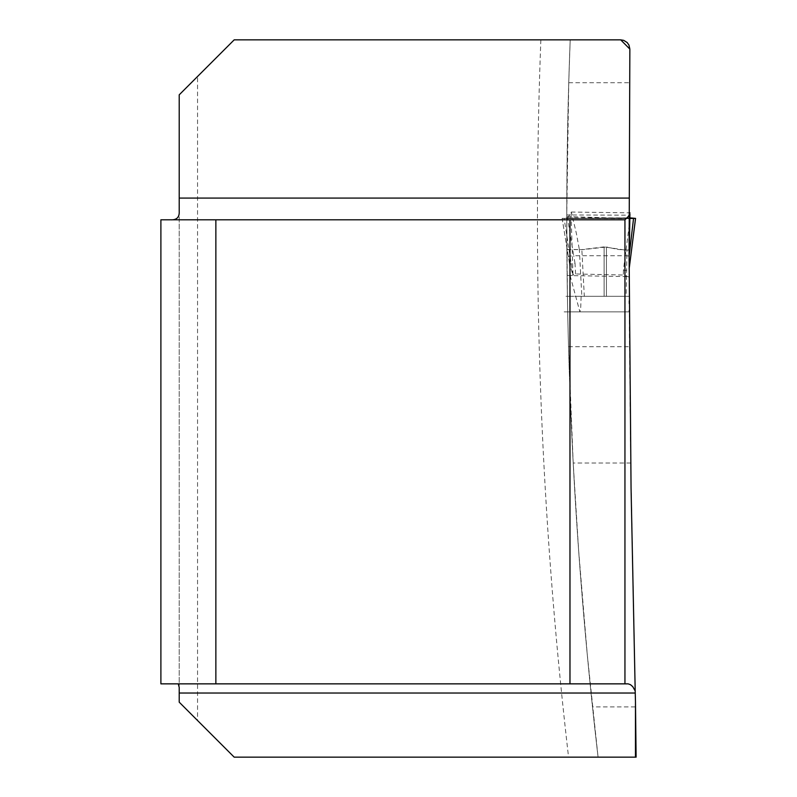 <?xml version="1.0" encoding="UTF-8"?>
<svg xmlns="http://www.w3.org/2000/svg" width="797" height="797" viewBox="0 0 797 797"><rect width="100%" height="100%" fill="white"/><g stroke="black" fill="none" stroke-linecap="round" stroke-linejoin="round"><path stroke-width="0.6" stroke-dasharray="3.98 2.99" d="M629.949 218.418L564.117 218.418L566.956 218.498L571.031 213.327L573.003 275.104L569.566 264.006L570.214 275.991L579.887 311.876L580.654 309.266L581.123 296.305L581.83 296.305L579.349 249.481L581.84 249.581L584.321 296.305L604.106 296.305L567.424 296.305L567.115 275.533A4649.668 4649.668 0 0 0 568.54 346.695L573.202 463.017L578.622 550.239L587.289 654.736L598.079 757.15L234.188 757.15L197.546 720.498L197.546 76.502L179.215 94.823L179.215 702.177L197.546 720.498M620.694 39.85L570.204 39.85A4649.668 4649.668 0 0 0 598.079 757.15L636.106 757.15L635.607 706.899L592.5 706.899M629.859 49.095L629.082 239.499M629.261 300.947L629.102 249.929L625.137 250.069L604.106 246.891L581.84 249.581M568.54 346.695L629.52 346.695A18256.929 18256.929 0 0 1 629.162 276.629L629.301 310.352M629.311 311.507L629.271 303.468M629.52 346.695L630.706 463.017L635.607 706.899M598.079 757.15A4649.668 4649.668 0 0 1 570.204 39.85L568.749 82.719L566.767 214.981L629.072 215.17M567.424 296.305L566.767 214.981M567.115 275.533L629.162 276.629M570.204 39.85L234.188 39.85L197.546 76.502M179.215 211.305L179.215 687.492M624.948 683.856L624.948 219.803L160.894 219.803L160.894 683.856L628.156 683.856M566.767 216.555L629.072 218.498M566.876 249.441L583.235 249.6L606.427 246.98L606.427 296.305L626.153 296.305L626.96 250.049L617.844 249.431L606.427 246.98L606.427 296.305L604.106 296.305L629.231 296.305M566.916 249.591L583.235 249.591L579.349 249.481L576.291 233.043L571.907 214.413L571.349 212.331L571.031 213.237M571.349 212.331L571.051 212.919M626.96 250.049L629.301 249.969M629.122 260.28L629.939 213.108M579.887 311.876L564.754 311.876M581.123 296.305L626.153 296.305M573.003 275.104L564.117 218.418M564.156 311.876L580.236 311.876M567.494 217.9L630.158 217.9L625.306 255.747L573.701 255.747L567.494 217.9L562.124 218.388L569.566 264.006M562.124 218.388L634.193 218.627M575.593 273.969L575.016 263.399L569.546 263.976L570.214 275.991L575.593 273.969L623.364 275.025L628.823 276.948M584.321 296.305L581.83 296.305M569.546 263.976L568.321 256.275L573.701 255.747M625.306 255.747L630.716 256.096M625.227 255.737L623.443 270.203L628.943 270.582L629.142 268.938M629.859 217.9L564.117 218.418L633.555 218.418M540.864 39.85A4678.988 4678.988 0 0 0 568.57 757.15M604.106 246.891L604.106 296.305L604.106 246.891M568.749 82.719L629.57 82.719M630.706 463.017L573.202 463.017M628.943 270.532L629.142 268.898M575.016 263.399L573.8 255.737M623.443 270.203L623.364 275.025M580.057 311.876L564.376 311.876M564.615 311.876L629.311 311.876M629.56 296.305L566 296.305M564.804 311.886L580.346 311.876M566.956 218.468L630.716 218.468M564.166 218.418L629.849 218.418M571.21 212.052L629.949 212.829M577.187 218.418L564.356 218.418M628.215 311.876L579.897 311.876M581.192 296.305L628.494 296.305M576.739 218.418L563.957 218.388M621.212 218.428L630.766 218.428L621.212 218.428M568.321 256.285L562.114 218.408"/><path stroke-width="1.2" d="M635.468 757.15L635.468 701.609L636.106 757.15L234.188 757.15L179.215 702.177L179.215 687.492L178.299 683.856M635.468 701.609A18256.929 18256.929 0 0 1 635.239 693.021L631.055 487.894L629.102 253.356L629.849 49.683M629.929 214.024L629.301 249.969L629.082 239.499M629.301 310.352L629.311 311.507M629.271 303.468L629.261 300.947M620.694 39.85L629.859 49.095L628.972 45.09L627.199 42.56L623.742 40.368L620.694 39.85L234.188 39.85L179.215 94.823L179.215 211.305C179.514 217.272 176.675 220.102 170.717 219.803M569.975 219.803L160.894 219.803L160.894 683.856L569.975 683.856L569.975 219.803L624.948 219.803L629.072 215.678M635.189 690.949L632.768 686.665L630.557 684.733L628.156 683.856L569.975 683.856M215.867 219.803L215.867 683.856M624.948 219.803L624.948 683.856M629.202 255.438L633.555 218.418L630.327 218.468M629.142 268.898L635.548 218.388L629.949 218.418M629.301 249.969L629.122 260.28M635.548 218.388L630.158 217.9M629.849 218.418L633.555 218.418L629.859 217.9M179.215 198.074L629.082 198.074M635.239 693.021L179.215 693.021M629.072 212.829L629.949 212.829M630.019 218.428L630.766 218.428M635.558 218.408L629.142 268.938"/></g></svg>
